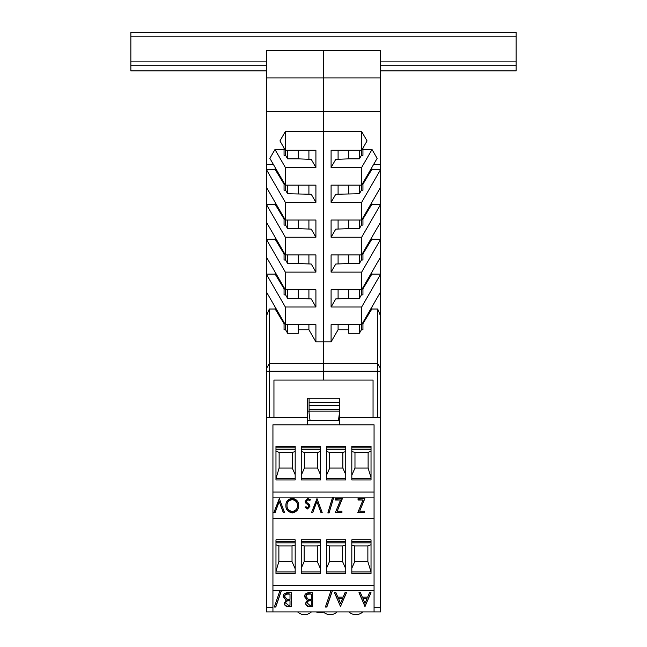 <?xml version="1.0" encoding="UTF-8"?>
<svg xmlns="http://www.w3.org/2000/svg" width="647" height="647" viewBox="0 0 647 647"><rect width="100%" height="100%" fill="white"/><g stroke="black" fill="none" stroke-linecap="round" stroke-linejoin="round"><path stroke-width="0.97" d="M298.599 505.509C298.777 509.399 296.69 511.874 292.323 512.925C287.866 511.963 285.723 509.512 285.893 505.582C285.723 501.684 287.834 499.233 292.226 498.214C296.625 499.201 298.752 501.627 298.599 505.509M316.981 498.578L322.198 512.57L320.961 512.57L316.86 501.587L312.768 512.57L311.53 512.57L316.981 498.578M337.208 511.138L341.931 511.138L341.931 512.57L335.356 512.57L340.54 500.01L335.583 500.01L335.583 498.578L342.392 498.578L337.208 511.138L342.223 498.578M359.667 511.138L364.398 511.138L364.398 512.57L357.815 512.57L362.999 500.01L358.042 500.01L358.042 498.578L364.851 498.578L359.667 511.138L364.69 498.578M333.836 497.122L329.08 512.925L327.867 512.925L332.631 497.122M272.937 518.36L374.063 518.36M307.576 508.979L305.182 507.523L305.918 506.65L307.568 507.725L308.813 506.35L308.506 505.42L305.602 502.929L305.182 501.352L307.818 498.392L310.398 499.783L309.678 500.729L307.899 499.654L306.314 501.296L306.613 502.274L309.533 504.725L309.945 506.302L307.576 508.979L305.182 507.135M279.318 498.578L284.534 512.57L283.297 512.57L279.205 501.587L275.104 512.57L273.867 512.57L279.318 498.578M291.36 592.684L291.36 606.676L288.683 606.676C285.877 606.627 284.421 605.471 284.332 603.206L286.023 600.23L283.192 596.655C283.265 594.294 284.745 592.967 287.616 592.684L291.36 592.684L291.36 606.288L288.683 606.288C285.877 606.231 284.421 605.074 284.332 602.818M326.84 607.04L325.392 607.04L330.981 590.711L332.429 590.711L326.84 607.04L325.53 606.643M365.102 606.676L358.972 592.684L360.452 592.684L362.344 597.165L367.625 597.165L369.518 592.684L370.998 592.684L364.876 606.676M272.937 611.9L266.362 611.9L266.362 417.234L307.576 417.234L307.576 424.82L272.937 424.82L272.937 611.9L374.063 611.9L374.063 607.703L380.638 607.703L380.638 611.9L374.063 611.9M340.597 606.676L334.467 592.684L335.955 592.684L337.839 597.165L343.12 597.165L345.013 592.684L346.493 592.684L340.371 606.676M312.687 592.684L312.687 606.676L310.01 606.676C307.204 606.627 305.748 605.471 305.659 603.206L307.349 600.23L304.519 596.655C304.591 594.294 306.071 592.967 308.942 592.684L312.687 592.684L312.687 606.288L310.01 606.288C307.204 606.231 305.748 605.074 305.659 602.818M275.792 607.04L274.344 607.04L279.933 590.711L281.38 590.711L275.792 607.04L274.482 606.643M323.5 363.638L377.719 363.638L323.5 363.638L323.5 341.899L323.5 380.072L323.5 363.638L269.281 363.638L269.281 417.234L273.948 417.234L273.948 380.072L373.052 380.072L373.052 417.234L380.638 417.234L380.638 607.703M307.576 424.82L374.063 424.82L374.063 607.703M272.937 585.608L374.063 585.608M339.424 420.776L338.413 420.776L339.424 413.19M339.424 424.82L339.424 398.277L309.088 398.277L309.088 413.19L310.099 420.776L307.576 420.776M272.937 590.671L374.063 590.671M272.937 497.122L374.063 497.122M307.576 417.234L307.576 398.277L339.424 398.277L339.424 402.321L309.088 402.321M339.424 417.234L377.719 417.234L377.719 309.031L371.823 309.031L371.823 307.099M307.576 398.277L307.576 411.168L309.088 411.168M272.937 492.068L374.063 492.068M320.467 479.937L320.467 446.309L301.251 446.309L301.251 479.937L320.467 479.937M295.186 479.937L295.186 446.309L275.97 446.309L275.97 479.937L295.186 479.937M345.749 479.937L345.749 446.309L326.533 446.309L326.533 479.937L345.749 479.937M351.814 446.309L351.814 479.937L371.03 479.937L371.03 446.309L351.814 446.309M326.533 539.849L326.533 573.477L345.749 573.477L345.749 539.849L326.533 539.849M275.97 539.849L275.97 573.477L295.186 573.477L295.186 539.849L275.97 539.849M320.467 573.477L320.467 539.849L301.251 539.849L301.251 573.477L320.467 573.477M371.03 573.477L371.03 539.849L351.814 539.849L351.814 573.477L371.03 573.477M371.03 541.369L351.814 541.369M351.814 571.956L371.03 571.956L367.868 561.596L367.868 545.922L354.726 545.922L351.814 545.138M301.251 571.956L320.467 571.956M320.467 541.369L301.251 541.369M295.186 541.369L275.97 541.369M275.97 571.956L295.186 571.956M345.749 541.369L326.533 541.369M326.533 571.956L345.749 571.956M371.03 447.829L351.814 447.829M351.814 478.416L371.03 478.416M326.533 478.416L345.749 478.416M345.749 447.829L326.533 447.829M275.97 451.145L279.132 452.382L279.132 468.056L276.002 478.416L295.186 478.416M295.186 447.829L275.97 447.829M301.251 478.416L320.467 478.416M320.467 447.829L301.251 447.829M364.876 606.288L359.142 592.684M370.836 592.684L365.102 606.288M367.019 598.604L362.951 598.208L364.989 603.433L367.019 598.604L362.951 598.604M340.371 606.288L334.636 592.684M346.331 592.684L340.597 606.288M342.514 598.604L338.446 598.208L340.484 603.433L342.514 598.604L338.446 598.604M332.291 590.711L326.84 606.643M304.519 596.259L307.349 600.23M311.328 594.116L309.63 593.728C307.349 593.647 306.096 594.488 305.885 596.259L308.134 599.154L311.328 599.324L311.328 594.116L309.63 594.116C307.349 594.035 306.096 594.884 305.885 596.655M311.328 600.756L310.544 600.367C308.368 600.287 307.188 601.095 307.018 602.794L309.751 605.244L311.328 605.244L311.328 600.756L310.544 600.756C308.368 600.683 307.188 601.492 307.018 603.182M283.192 596.259L286.023 600.23M290.002 594.116L288.303 593.728C286.023 593.647 284.769 594.488 284.559 596.259L286.807 599.154L290.002 599.324L290.002 594.116L288.303 594.116C286.023 594.035 284.769 594.884 284.559 596.655M290.002 600.756L289.217 600.367C287.042 600.287 285.861 601.095 285.691 602.794L288.425 605.244L290.002 605.244L290.002 600.756L289.217 600.756C287.042 600.683 285.861 601.492 285.691 603.182M281.243 590.711L275.792 606.643M364.398 511.138L364.398 512.181L357.977 512.181M358.042 498.578L358.042 499.613L362.999 500.01M341.931 511.138L341.931 512.181L335.518 512.181M335.583 498.578L335.583 499.613L340.54 500.01M333.715 497.122L329.08 512.925M329.08 512.537L327.989 512.537M322.052 512.181L320.961 512.57M320.961 512.181L316.86 501.587M316.86 501.199L312.768 512.57M312.768 512.181L311.676 512.181M308.506 505.42L308.813 506.35M308.506 505.032L305.602 502.929M305.602 502.541L305.182 500.956M310.245 499.581L309.678 500.729M309.678 500.333L307.899 499.654M307.899 499.258L306.314 501.296M309.945 505.905L307.576 508.591M298.599 505.121C298.777 509.011 296.69 511.478 292.323 512.537L292.323 512.925M292.323 512.537C287.866 511.567 285.723 509.116 285.893 505.186M297.466 505.517L297.466 505.121C297.571 501.991 295.841 500.034 292.274 499.258C288.643 500.034 286.896 502.007 287.025 505.186L287.025 505.582C286.92 508.728 288.667 510.701 292.274 511.494C295.857 510.669 297.588 508.671 297.466 505.517C297.571 502.387 295.841 500.43 292.274 499.654C288.643 500.422 286.896 502.404 287.025 505.582M284.389 512.181L283.297 512.57M283.297 512.181L279.205 501.587M279.205 501.199L275.104 512.57M275.104 512.181L274.013 512.181M275.177 167.549L275.177 169.474L266.362 169.474L285.335 202.341L315.914 202.341L311.247 194.254L287.624 193.744L285.578 190.21L285.578 185.155M285.578 190.21L284.057 190.21L284.057 184.136L275.177 169.474M298.218 220.037L298.218 228.634L287.624 228.634L285.578 225.099L284.057 225.099L284.057 219.026L275.177 204.363L275.177 202.43M298.218 254.926L298.218 263.523L287.624 263.523L285.578 259.981L284.057 259.981L284.057 253.915L275.177 239.253L275.177 237.32M298.218 289.816L298.218 298.413L287.624 298.413L285.578 294.87L284.057 294.87L284.057 288.805L275.177 274.142L275.177 272.209M285.578 324.705L285.578 329.76L284.057 329.76L284.057 323.694L275.177 309.031L275.177 307.099M308.91 324.705L308.91 329.76L298.218 329.76M308.91 289.816L308.91 298.825M308.91 220.037L308.91 229.054M308.91 254.926L308.91 263.936M308.91 150.266L308.91 159.275M308.91 185.155L308.91 194.165M380.638 77.955L323.5 77.955L323.5 50.652L266.362 50.652L266.362 77.955L323.5 77.955L323.5 111.333L323.5 50.652L380.638 50.652L380.638 111.333L323.5 111.333L323.5 131.551L323.5 111.333L266.362 111.333L266.362 77.955M308.91 329.76L315.914 341.899L323.5 341.899L323.5 131.551L285.335 131.551L279.941 140.909L285.335 150.266L285.335 131.551M285.578 294.87L285.578 289.816M285.578 259.981L285.578 254.926M285.578 225.099L285.578 220.037M287.624 150.266L287.624 158.855L285.578 155.32L284.057 155.32L284.057 148.05M285.578 155.32L285.578 150.266M298.218 150.266L298.218 158.855L311.247 159.364L315.914 167.452L315.914 150.266L285.335 150.266M298.218 185.155L298.218 193.744M298.218 324.705L298.218 333.302L287.624 333.302L285.578 329.76M315.914 202.341L315.914 185.155L285.335 185.155L269.864 158.353L274.975 149.506L285.335 167.452L315.914 167.452M284.057 149.506L274.975 149.506M273.374 164.419L266.362 164.419L266.362 111.333M275.177 204.363L266.362 204.363L285.335 237.231L315.914 237.231L315.914 220.037L285.335 220.037L266.362 187.177L266.362 164.419M275.177 239.253L266.362 239.253L285.335 272.12L315.914 272.12L315.914 254.926L285.335 254.926L266.362 222.058L266.362 187.177M315.914 237.231L311.247 229.143L298.218 228.634M275.177 274.142L266.362 274.142L285.335 307.01L315.914 307.01L315.914 289.816L285.335 289.816L266.362 256.948L266.362 222.058M315.914 272.12L311.247 264.033L298.218 263.523M315.914 341.899L315.914 324.705L285.335 324.705L266.362 291.837L266.362 256.948M315.914 307.01L311.247 298.922L298.218 298.413M266.362 291.837L266.362 316.181L269.281 309.031L275.177 309.031M269.281 363.638L266.362 368.693L269.281 363.638L269.281 309.031M266.362 417.234L266.362 316.181M285.335 220.037L285.335 202.341M285.335 254.926L285.335 237.231M285.335 289.816L285.335 272.12M285.335 324.705L285.335 307.01M285.335 185.155L285.335 167.452M373.052 417.234L373.052 380.072L273.948 380.072L273.948 417.234M287.624 185.155L287.624 193.744M287.624 220.037L287.624 228.634M287.624 254.926L287.624 263.523M287.624 289.816L287.624 298.413M287.624 324.705L287.624 333.302M287.624 158.855L298.218 158.855M361.422 324.705L361.422 329.76L362.943 329.76L362.943 323.694L371.823 309.031M361.422 289.816L361.422 294.87L362.943 294.87L362.943 288.805L371.823 274.142L371.823 272.209M361.422 254.926L361.422 259.981L362.943 259.981L362.943 253.915L371.823 239.253L371.823 237.32M361.422 220.037L361.422 225.099L362.943 225.099L362.943 219.026L371.823 204.363L371.823 202.43M362.943 184.136L371.823 169.474L380.638 169.474L361.665 202.341L331.086 202.341L335.753 194.254L359.376 193.744L361.422 190.21L362.943 190.21L362.943 184.136M371.823 167.549L371.823 169.474M361.422 150.266L361.422 155.32L362.943 155.32L362.943 148.05M361.422 185.155L361.422 190.21M348.782 324.705L348.782 333.302L359.376 333.302L361.422 329.76M348.782 289.816L348.782 298.413L359.376 298.413L361.422 294.87M348.782 254.926L348.782 263.523L359.376 263.523L361.422 259.981M348.782 220.037L348.782 228.634L359.376 228.634L361.422 225.099M348.782 185.155L348.782 193.744M348.782 150.266L348.782 158.855L335.753 159.364L331.086 167.452L331.086 150.266L361.665 150.266L367.059 140.909L361.665 131.551L323.5 131.551L323.5 341.899L331.086 341.899L338.09 329.76L348.782 329.76M338.09 150.266L338.09 159.275M338.09 185.155L338.09 194.165M338.09 220.037L338.09 229.054M338.09 254.926L338.09 263.936M338.09 289.816L338.09 298.825M338.09 324.705L338.09 329.76M331.086 202.341L331.086 185.155L361.665 185.155L377.136 158.353L372.025 149.506L361.665 167.452L331.086 167.452M373.626 164.419L380.638 164.419L380.638 111.333M362.943 149.506L372.025 149.506M331.086 237.231L331.086 220.037L361.665 220.037L380.638 187.177L380.638 204.363L361.665 237.231L331.086 237.231L335.753 229.143L348.782 228.634M371.823 204.363L380.638 204.363L380.638 222.058L361.665 254.926L361.665 237.231M371.823 239.253L380.638 239.253L361.665 272.12L331.086 272.12L331.086 254.926L361.665 254.926M371.823 274.142L380.638 274.142L361.665 307.01L331.086 307.01L331.086 289.816L361.665 289.816L380.638 256.948L380.638 222.058M331.086 272.12L335.753 264.033L348.782 263.523M331.086 341.899L331.086 324.705L361.665 324.705L380.638 291.837L380.638 256.948M331.086 307.01L335.753 298.922L348.782 298.413M380.638 291.837L380.638 316.181L377.719 309.031M380.638 164.419L380.638 187.177M380.638 316.181L380.638 368.693L377.719 363.638L380.638 368.693L380.638 417.234M359.376 324.705L359.376 333.302M359.376 289.816L359.376 298.413M359.376 254.926L359.376 263.523M359.376 220.037L359.376 228.634M359.376 185.155L359.376 193.744M359.376 150.266L359.376 158.855L361.422 155.32M359.376 158.855L348.782 158.855M361.665 185.155L361.665 167.452M361.665 150.266L361.665 131.551M361.665 324.705L361.665 307.01M361.665 289.816L361.665 272.12M361.665 220.037L361.665 202.341M309.088 405.604L339.424 405.604M338.413 420.776L310.099 420.776M371.03 451.242L368.119 452.382L354.977 452.382L351.814 451.533M371.03 477.68L368.119 468.056L368.119 452.382M354.977 452.382L354.977 468.056L351.814 475.254M345.749 451.598L342.837 452.382L329.695 452.382L326.533 451.533M345.749 474.68L342.837 468.056L342.837 452.382M329.695 452.382L329.695 468.056L326.533 475.254M295.186 451.598L292.274 452.382L279.132 452.382M295.186 474.68L292.274 468.056L292.274 452.382M320.467 451.598L317.556 452.382L304.413 452.382L301.251 451.533M320.467 474.68L317.556 468.056L317.556 452.382M304.413 452.382L304.413 468.056L301.251 475.254M354.977 468.056L368.119 468.056M329.695 468.056L342.837 468.056M279.132 468.056L292.274 468.056M304.413 468.056L317.556 468.056M371.03 544.685L367.868 545.922M354.726 545.922L354.726 561.596L351.814 568.22M345.749 545.073L342.587 545.922L329.444 545.922L326.533 545.138M345.749 568.794L342.587 561.596L342.587 545.922M329.444 545.922L329.444 561.596L326.533 568.22M275.97 544.782L278.881 545.922L278.881 561.596L275.97 571.22M295.186 545.073L292.023 545.922L278.881 545.922M295.186 568.794L292.023 561.596L292.023 545.922M320.467 545.073L317.305 545.922L304.163 545.922L301.251 545.138M320.467 568.794L317.305 561.596L317.305 545.922M304.163 545.922L304.163 561.596L301.251 568.22M354.726 561.596L367.868 561.596M329.444 561.596L342.587 561.596M278.881 561.596L292.023 561.596M304.163 561.596L317.305 561.596M266.362 65.743L130.856 65.743L130.856 32.35L516.144 32.35L516.144 70.879L380.638 70.879M130.856 65.743L130.856 70.879L266.362 70.879M380.638 65.743L516.144 65.743M266.362 607.703L272.937 607.703M266.362 371.224L380.638 371.224M309.088 409.26L339.424 409.26M309.088 411.144L339.424 411.144M351.814 449.293L371.03 449.293M326.533 449.293L345.749 449.293M275.97 449.293L295.186 449.293M301.251 449.293L320.467 449.293M351.814 542.833L371.03 542.833M326.533 542.833L345.749 542.833M275.97 542.833L295.186 542.833M301.251 542.833L320.467 542.833M130.856 61.886L266.362 61.886M380.638 61.886L516.144 61.886M130.856 36.2L516.144 36.2M316.181 611.9A10.263 10.263 0 0 0 323.484 612.07A10.02 10.02 0 0 0 337.087 611.9A10.02 10.02 0 0 1 323.306 611.9M304.511 614.65A10.02 10.02 0 0 0 311.401 611.9A10.02 10.02 0 0 1 297.62 611.9M355.882 614.65A10.02 10.02 0 0 0 362.773 611.9A10.02 10.02 0 0 1 348.992 611.9A10.02 10.02 0 0 0 355.882 614.65"/></g></svg>
